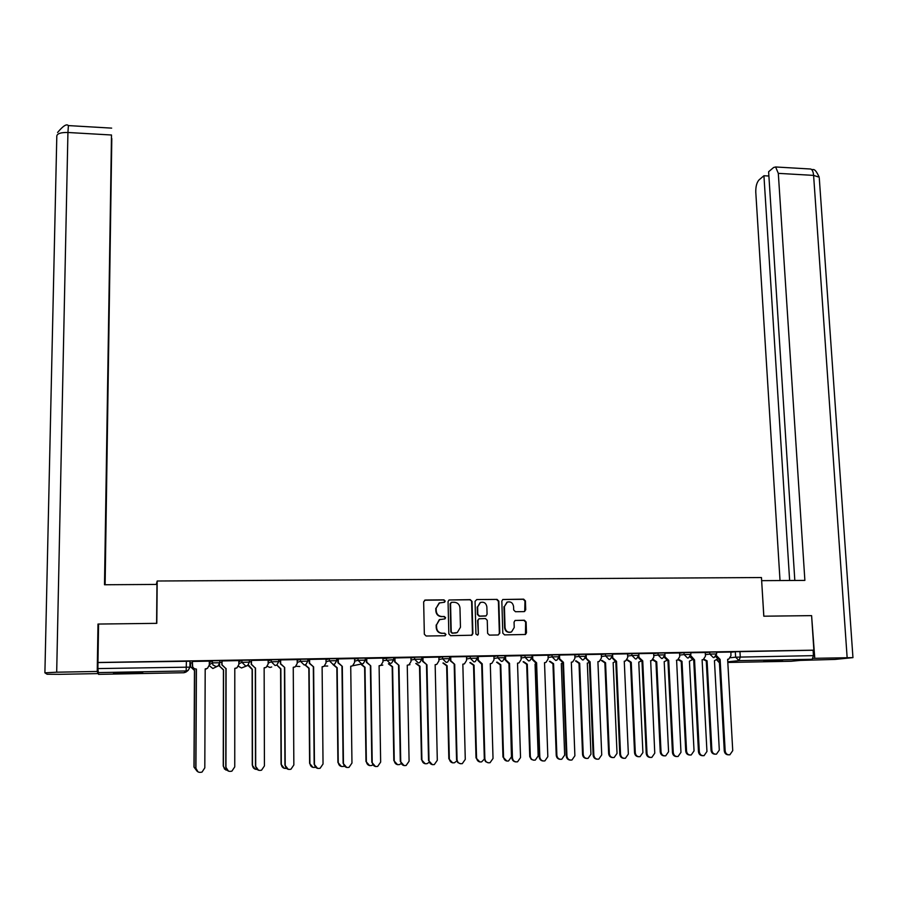 <?xml version="1.0" encoding="UTF-8"?>
<svg xmlns="http://www.w3.org/2000/svg" width="898" height="898" viewBox="0 0 898 898"><rect width="100%" height="100%" fill="white"/><g stroke="black" fill="none" stroke-linecap="round" stroke-linejoin="round"><path stroke-width="1.35" d="M445.206 601.099L443.96 599.853L425.371 600.021L423.654 601.828L424.339 634.224L426.135 636.009L444.802 635.75L446.003 634.471L444.746 633.225L442.332 633.258C438.931 632.955 437.012 631.058 436.596 627.567L436.529 624.862L439.627 619.631L444.925 618.89L445.61 617.745L444.353 616.511L441.951 616.533C438.538 616.23 436.63 614.333 436.215 610.853L436.147 608.159L439.144 603.007L444.555 602.221L445.206 601.099M444.229 602.334L444.836 601.233L443.578 599.999L424.563 600.223M445.307 635.627L445.621 634.572L444.364 633.326L442.332 633.258M444.925 618.89L445.228 617.869L443.971 616.634L441.951 616.533M128.257 672.434L113.53 673.309L128.066 673.41L142.737 672.535L128.257 672.434M782.708 660.187L763.76 661.231L782.708 660.187M524.073 611.617L525.723 609.832L525.42 600.908L523.657 599.157L502.79 599.494L501.836 601.121L502.801 633.135L504.575 634.897L525.453 634.482L526.475 632.809L526.116 621.977L524.353 620.215L515.059 620.473L514.06 622.123L514.228 627.5L511.523 631.945C507.942 632.832 505.787 631.384 505.046 627.623L504.407 606.543L506.966 602.199C510.58 601.222 512.78 602.637 513.566 606.453L513.678 609.955L515.441 611.718L524.073 611.617M98.533 626.804L97.994 624.054L156.802 623.347L157.195 581.006L761.459 577.537L763.794 616.196L811.601 615.635L813.869 650.163L97.961 662.488L97.893 668.583L189.938 667.135M98.578 624.031L97.961 662.488M472.022 601.391L470.249 599.628L448.989 599.999L448.057 601.604L448.832 633.887L450.628 635.661L471.877 635.223L472.887 633.55L472.022 601.391L469.845 599.763L448.989 599.999M476.737 599.572L497.065 599.393L498.828 601.144L499.793 633.18L498.121 634.987L489.399 635.111L487.625 633.348L487.244 620.305L485.47 618.542L478.982 618.778L477.994 620.417L478.365 634.01L477.669 635.178L475.94 634.055L475.053 601.357L476.737 599.572L497.065 599.393M730.748 652.274L735.316 651.724L735.619 657.179L813.465 655.641L812.162 659.278L791.194 661.265M813.869 650.163L813.105 650.242L813.465 655.641M97.983 662.567L189.972 661.22M97.871 672.602L186.167 670.952L183.922 672.737L98.544 674.353L97.893 668.583M209.313 661.13L192.228 661.467M238.857 660.602L221.873 660.95M268.143 660.086L251.26 660.445M297.193 659.581L280.288 659.94L280.423 663.869L284.688 667.45L285.205 765.242C285.744 768.587 287.652 769.912 290.941 769.238L293.848 764.961L293.253 667.293L295.24 666.844L297.216 663.476L297.193 659.536M325.996 659.076L309.181 659.435L309.327 663.353L313.626 666.922L314.457 764.288C314.985 767.577 316.871 768.913 320.092 768.284L323.033 764.007L322.113 666.765L324.01 666.35L326.03 662.96L325.996 659.042M338.288 658.829L338.333 662.746L342.318 666.395L343.451 763.345C343.979 766.589 345.831 767.925 349.008 767.341L351.96 763.064L350.725 666.237L352.544 665.856L354.598 662.455L354.665 658.548L337.951 658.941M366.743 658.335L366.799 662.23L370.762 665.867L372.21 762.402C372.737 765.612 374.556 766.948 377.676 766.409L380.651 762.121L379.102 665.721L380.853 665.362L382.941 661.949L382.997 658.054L366.373 658.447M410.958 657.594L394.424 657.965L394.615 661.826L398.981 665.351L400.733 761.47C401.249 764.647 403.045 765.983 406.121 765.478L409.095 761.201L407.254 665.194L408.927 664.868L411.037 661.444L410.958 657.572M422.958 657.358L423.037 661.231L426.954 664.834L429.008 760.55C429.525 763.682 431.287 765.017 434.318 764.557L437.304 760.28L435.16 664.688L436.776 664.385L438.909 660.939L438.942 657.089L422.498 657.482M450.661 656.887L450.313 660.827L454.702 664.329L457.048 759.629C457.565 762.739 459.305 764.075 462.29 763.637L465.276 759.36L462.84 664.172L464.401 663.891L466.545 660.445L466.578 656.606L450.661 656.887M478.241 656.404L478.342 660.243L482.226 663.813L484.864 758.731C485.369 761.796 487.098 763.132 490.039 762.716L493.024 758.462L490.297 663.667L491.79 663.409L493.956 659.963L493.979 656.135L477.702 656.528M521.031 655.686L504.844 656.056L505.091 659.85L508.683 663.409L509.525 663.319L512.444 757.822C512.949 760.864 514.655 762.2 517.551 761.818L520.537 757.564L517.529 663.162L518.977 662.926L521.154 659.48L521.031 655.663M532.626 655.461L532.761 659.267L536.6 662.814L539.799 756.935C540.304 759.944 541.988 761.268 544.85 760.92L547.825 756.677L544.536 662.668L545.928 662.443L548.117 658.997L548.117 655.203L532.009 655.562M525.431 634.482L525.656 622.09L523.893 620.338L515.093 620.451M559.499 655.001L559.634 658.784L563.45 662.32L566.93 756.049C567.424 759.035 569.096 760.359 571.925 760.022L574.888 755.79L571.33 662.174L572.677 661.961L574.866 658.515L574.866 654.732L559.016 655.069M586.147 654.541L586.293 658.313L590.098 661.826L593.836 755.173C594.341 758.125 595.98 759.45 598.775 759.136L601.727 754.915L597.911 661.691L599.213 661.489L601.402 658.043L601.391 654.272L585.799 654.586M627.556 653.845L612.369 654.114M653.665 653.385L638.725 653.643M679.562 652.947L664.868 653.183M705.244 652.498L690.809 652.734M705.256 652.723L709.757 652.161L709.858 654.103L716.638 653.957M679.573 653.183L683.995 652.61L684.085 654.563L690.899 654.418M653.677 653.643L658.021 653.059L658.122 655.012L664.958 654.878M627.579 654.103L631.844 653.508L631.934 655.473L638.804 655.338M601.256 654.575L605.454 653.969L605.533 655.944L612.436 655.798M574.731 655.057L578.851 654.429L578.929 656.404L585.866 656.27M547.993 655.54L552.034 654.889L552.102 656.876L559.072 656.741M521.042 656.034L524.993 655.349L525.061 657.347L532.065 657.168L532.144 659.368L535.724 662.915L536.6 662.814M493.855 656.528L497.728 655.821L497.784 657.83L504.833 657.706M466.455 657.044L470.238 656.303L470.294 658.313L477.388 658.189M438.83 657.56L442.534 656.775L442.579 658.795L449.707 658.616L447.563 662.118L446.227 662.421L442.579 658.795L438.875 659.559M421.768 657.134L414.584 657.257L414.629 659.289L421.802 659.166M410.97 658.088L414.584 657.257M382.885 658.638L393.627 657.628M354.564 659.199L357.988 658.234L365.262 658.122M325.996 659.783L329.341 658.728L336.649 658.616M297.193 660.4L300.448 659.233L307.812 659.121M268.154 661.085L271.308 659.727L278.728 659.637M238.857 661.848L241.91 660.243L249.386 660.153M209.313 662.78L212.276 660.748L219.808 660.681M157.195 581.006L156.263 584.43M192.228 662.814L190.499 662.949M716.391 655.506L720.129 659.435L725.157 750.885C725.651 753.725 727.223 755.027 729.85 754.803L732.734 750.638L727.638 659.3L728.749 659.143L730.938 655.731L730.882 652.038L716.548 652.285M716.525 652.015L709.757 652.161M690.798 652.464L683.995 652.61M664.857 652.913L658.021 653.059M638.714 653.374L631.844 653.508M612.357 653.834L605.454 653.969M585.788 654.294L578.851 654.429M559.005 654.754L552.034 654.889M521.098 658.01L525.061 657.347L528.653 660.928L529.831 660.681L532.065 657.168L531.998 655.17L524.993 655.349M504.777 655.697L497.728 655.821M477.332 656.169L470.238 656.303M449.662 656.651L442.534 656.775M813.105 650.242L735.316 651.724M221.873 662.297L219.797 662.331M251.26 661.781L249.386 661.815M280.412 661.276L278.728 661.298M309.305 660.771L307.823 660.793M337.962 660.266L336.671 660.288M366.384 659.772L365.284 659.783M394.57 659.278L393.65 659.289M422.52 658.784L421.791 658.795M439.549 602.805L436.147 608.159M441.569 616.657C438.168 616.354 436.26 614.457 435.844 610.988L435.788 608.294M440.188 619.384L439.245 619.755L436.529 624.862M441.962 633.359C438.561 633.056 436.641 631.171 436.226 627.68L436.159 624.986M471.383 635.357L472.483 633.662L471.618 601.525M451.728 602.289L450.549 603.546L451.234 631.878L452.491 633.112L457.273 632.562L460.461 627.264L459.967 607.924C459.54 604.466 457.643 602.58 454.253 602.266L451.728 602.289M451.144 602.446L450.549 603.546M456.173 632.944L452.098 633.225L450.852 631.979L450.156 603.692M498.255 634.987L499.355 633.292L498.401 601.29L496.628 599.527M479.027 618.756L477.579 620.54L478.365 634.01M477.669 635.178L477.961 634.123M486.862 606.812C486.065 602.94 483.831 601.525 480.172 602.569L477.624 606.902L477.826 614.344L479.611 616.107L486.099 615.882L487.075 614.243L486.862 606.812M480.52 602.412L477.624 606.902M485.638 616.028L479.195 616.23L477.422 614.468L477.208 607.037M507.336 602.042L504.407 606.543M510.513 632.259C507.168 632.708 505.192 631.204 504.597 627.736L503.958 606.689M524.735 611.471L524.96 601.043L523.197 599.303L502.779 599.505M190.612 662.847L190.589 666.754L194.585 670.391L194.091 767.139L197.1 771.202M205.193 669.762L206.282 668.864M197.044 771.158L193.979 767.072L194.462 670.48L190.589 666.754M190.499 662.87L190.477 666.844M192.352 661.355L192.7 666.99L194.103 668.539L196.292 669.167L193.979 668.628L192.576 667.079L192.228 661.377M207.427 668.348L205.193 668.999M197.987 771.865L195.809 768.082L196.292 669.167M196.415 669.077L195.932 768.149C196.516 771.663 198.537 772.976 202.016 772.1L204.811 767.869L205.193 668.92L207.483 668.314L209.301 665.048L209.313 661.063M219.606 664.15L219.606 666.226L223.58 669.852L223.4 766.185L224.511 769.07L227.25 770.394M225.881 770.046L223.243 766.129L223.422 669.942L219.606 666.226M219.449 664.486L219.449 666.316M248.376 664.89L252.327 669.324L252.473 765.242C252.776 767.97 254.269 769.361 256.985 769.418M255.245 769.204L252.271 765.186L252.125 669.403L248.376 665.71M248.185 665.07L248.185 665.8M156.6 623.347L156.97 584.43L104.505 584.755L111.498 135.003L67.934 132.489L56.686 672.198L97.231 671.457L97.994 624.054M105.122 584.755L111.801 138.55L104.886 584.755M56.686 672.198L44.9 672.827L47.1 674.252L59.145 674.331L98.05 673.601L97.231 671.457M104.763 584.755L111.498 135.003M763.839 616.196L761.65 580.68M761.706 580.658L804.877 580.4L778.308 173.359L775.614 166.972L773.616 167.499L768.621 171.743L794.82 580.456M819.302 178.32L852.954 657.628L835.061 659.413L800.298 660.4M852.954 657.628L813.105 658.346M768.89 176.019L763.929 175.739L759.068 179.869C756.767 182.406 755.667 186.515 755.779 192.183L780.025 580.546M763.929 175.739L789.634 580.49M814.767 658.189L811.601 615.702M222.031 660.838L222.019 664.823L225.926 668.617L221.862 664.913L221.873 660.883M236.578 668.033L234.793 668.46M228.474 771.124L225.78 767.105L225.926 668.617M226.094 668.527L225.948 767.173C226.509 770.619 228.496 771.943 231.897 771.146L234.748 766.892L234.793 668.37L236.971 667.82L238.857 664.52L238.857 660.546M251.462 660.333L251.474 664.295L255.301 668.078L251.26 664.385L251.26 660.389M265.617 667.607L264.147 667.921M258.534 770.26L255.481 766.14L255.301 668.078M255.515 667.989L255.706 766.207C256.256 769.597 258.197 770.922 261.543 770.192L264.427 765.915L264.147 667.831L266.223 667.326L268.154 663.992L268.143 660.041M276.91 665.003L280.849 668.785L281.298 764.31C281.703 767.296 283.398 768.654 286.361 768.374M284.262 768.318L281.052 764.254L280.603 668.875L276.91 665.194M305.219 664.823L309.125 668.258L309.889 763.379C310.405 766.6 312.246 767.902 315.4 767.285L315.423 767.285M312.975 767.42L309.597 763.322L308.845 668.348L304.938 664.902M333.304 664.453L337.177 667.742L338.243 762.458C338.748 765.635 340.555 766.937 343.665 766.376L344.203 766.14M341.42 766.499L337.906 762.402L336.851 667.831L332.978 664.542M280.647 659.828L280.67 663.768L284.688 667.45M294.488 667.147L293.534 667.293M288.236 769.35L284.947 765.175L284.442 667.54M309.586 659.323L309.619 663.252L313.626 666.922M323.168 666.664L322.382 666.765M317.611 768.419L314.154 764.232L313.323 667.012M342.318 666.395L337.996 662.836L337.951 658.908M351.634 666.159L351.006 666.237M346.707 767.476L343.115 763.278L341.97 666.484M361.164 664.105L365.003 667.225L366.362 761.549C366.867 764.681 368.64 765.994 371.693 765.466L372.726 764.95M369.594 765.59L365.98 761.493L364.633 667.315L360.805 664.194M370.762 665.867L366.429 662.331L366.373 658.425M379.899 665.665L379.113 665.8M375.521 766.533L371.828 762.346L370.38 665.957M388.8 663.734L392.594 666.709L394.244 760.64C394.75 763.738 396.501 765.051 399.509 764.557L400.991 763.704M397.522 764.681L393.829 760.584L392.19 666.799L388.396 663.824M394.963 657.841L395.03 661.725L398.981 665.351M404.089 765.601L400.306 761.414L398.555 665.44M416.212 663.353L419.972 666.204L421.903 759.742C422.397 762.806 424.125 764.108 427.089 763.659L428.997 762.38M425.214 763.771L421.454 759.697L419.523 666.294L415.774 663.442M426.954 664.834L422.576 661.321L422.498 657.448M432.387 764.669L428.537 760.494L426.494 664.924M443.41 662.96L447.125 665.699L449.337 758.855C449.831 761.886 451.537 763.188 454.455 762.761L456.779 760.92M452.659 762.873L448.843 758.799L446.643 665.788L442.939 663.05M450.717 656.887L450.807 660.737L454.702 664.329M460.45 763.738L457.711 762.469L456.543 759.585L454.197 664.419M470.384 662.544L474.054 665.194L476.546 757.968C477.04 760.965 478.724 762.267 481.609 761.874L484.348 759.102M479.88 761.975L476.019 757.923L473.538 665.283L469.867 662.634M482.226 663.813L481.418 663.914L477.815 660.333L477.702 656.505M488.265 762.817L485.504 761.571L484.314 758.675L481.687 663.914M497.144 662.129L500.781 664.7L503.542 757.093C504.025 760.067 505.697 761.369 508.537 760.988L511.456 756.834L508.975 664.542M506.876 761.077L502.97 757.048L500.22 664.789L496.594 662.219M500.22 664.789L500.781 664.7M505.552 655.933L505.664 659.749L509.525 663.319M515.845 761.908C513.488 761.639 512.152 760.269 511.849 757.777L508.942 663.409M523.691 661.703L527.283 664.206L530.314 756.228C530.797 759.169 532.447 760.46 535.253 760.112L538.171 755.97L535.062 664.06L536.016 663.97M533.648 760.202L531.234 759.326L529.753 756.632L526.688 664.295L523.107 661.792M526.688 664.295L527.283 664.206M543.2 760.999C540.821 760.763 539.485 759.394 539.17 756.891L535.983 662.904M550.025 661.276L553.583 663.712L556.872 755.364C557.366 758.282 558.994 759.573 561.755 759.248L564.662 755.106L561.295 663.577L562.833 663.274M560.195 759.326C557.871 759.113 556.547 757.777 556.232 755.319L552.955 663.802L549.396 661.366M552.955 663.802L553.583 663.712M563.45 662.32L562.541 662.421L558.983 658.885L558.949 657.908M570.32 760.101C567.94 759.888 566.582 758.518 566.256 756.004L562.799 662.41M576.146 660.838L579.67 663.229L583.229 754.5C583.711 757.396 585.316 758.687 588.055 758.383L590.951 754.253L587.326 663.094L589.425 662.443M586.54 758.451C584.205 758.26 582.881 756.935 582.555 754.466L579.008 663.319L575.495 660.939M579.008 663.319L579.67 663.229M590.098 661.826L589.144 661.927L585.586 657.875M597.215 759.203C594.835 759.012 593.466 757.654 593.129 755.128L589.402 661.927M602.064 660.412L605.555 662.746L609.36 753.658C609.843 756.52 611.437 757.811 614.142 757.519L617.027 753.411L613.154 662.612L615.77 661.433M612.66 757.586C610.326 757.418 608.99 756.094 608.653 753.613L604.859 662.836L601.379 660.501M604.859 662.836L605.555 662.746M612.571 654.081L612.739 657.841L616.522 661.343L615.534 661.444L612.009 657.729M623.897 758.316C621.506 758.148 620.136 756.801 619.788 754.253L615.792 661.433M616.522 661.343L620.529 754.298C621.023 757.227 622.651 758.552 625.412 758.26L628.353 754.039L624.267 661.197L625.536 661.007L627.724 657.572L627.556 653.823M627.781 659.974L631.238 662.275L635.29 752.816C635.784 755.656 637.356 756.947 640.027 756.666L642.901 752.569L638.77 662.129L641.385 660.95M638.579 756.733C636.244 756.576 634.897 755.263 634.549 752.771L630.508 662.365L627.051 660.064M630.508 662.365L631.238 662.275M638.792 653.632L638.972 657.37L642.732 660.861L641.722 660.962L638.209 657.516M650.534 660.737L651.645 660.546L653.845 657.1L653.665 653.374M650.354 757.441C647.963 757.295 646.582 755.948 646.223 753.4L641.969 660.95M642.732 660.861L646.998 753.433C647.503 756.341 649.108 757.654 651.836 757.384L654.765 753.186L650.668 660.715M653.295 659.536L656.719 661.804L661.029 751.974C661.512 754.803 663.072 756.082 665.71 755.824L668.572 751.738L664.194 661.658L666.855 660.389M664.295 755.88C661.949 755.746 660.602 754.432 660.243 751.94L655.955 661.893L652.666 659.94M655.955 661.893L656.719 661.804M664.924 655.596L664.991 656.909L668.729 660.378L667.685 660.479L664.217 657.246M676.396 660.266L677.552 660.075L679.741 656.64L679.562 652.925M676.598 756.565C674.207 756.442 672.827 755.095 672.456 752.535L667.932 660.479M668.729 660.378L673.264 752.58C673.758 755.465 675.363 756.778 678.046 756.509L680.965 752.333L676.609 660.243M678.708 659.356L681.997 661.332L686.555 751.155C687.037 753.95 688.586 755.229 691.191 754.982L694.042 750.908L689.417 661.186L692.167 659.761M689.799 755.027C687.464 754.926 686.106 753.613 685.735 751.11L681.212 661.422L678.125 659.805M681.212 661.422L681.997 661.332M690.764 655.63L694.536 659.907L693.458 660.008L690.023 656.954M702.629 755.701C700.238 755.588 698.846 754.253 698.464 751.693L693.705 660.008M694.536 659.907L699.317 751.727C699.811 754.589 701.394 755.903 704.054 755.656L706.951 751.48L702.101 659.772L703.246 659.615L705.446 656.18L705.244 652.476M704.01 659.233L707.085 660.861L711.878 750.324C712.361 753.108 713.899 754.376 716.469 754.152L719.309 750.088L714.449 660.726L717.311 659.065M715.111 754.197C712.776 754.107 711.418 752.805 711.036 750.29L706.266 660.95L703.347 659.57M706.266 660.95L707.085 660.861M720.129 659.435L719.017 659.536L715.627 656.629M728.446 754.836C726.055 754.747 724.675 753.422 724.271 750.851L719.264 659.536M730.467 657.74L735.619 657.179L739.088 660.636L727.773 661.815M727.807 662.455L791.295 661.265M812.162 659.278L739.088 660.636L740.266 656.966L739.952 651.51M190.073 661.13L190.039 667.046L188.243 670.312L189.938 667.023L189.972 661.096M705.357 654.653L709.858 654.103L713.338 657.583L714.236 657.426L716.626 653.912L716.525 651.97M679.663 655.113L684.085 654.563L687.587 658.043L688.519 657.886L690.899 654.373L690.798 652.419M653.766 655.585L658.122 655.012L661.635 658.515L662.601 658.346L664.947 654.822L664.857 652.868M627.657 656.056L631.934 655.473L635.458 658.986L636.469 658.806L638.804 655.282L638.702 653.317M601.346 656.539L605.533 655.944L609.08 659.469L610.124 659.278L612.436 655.753L612.346 653.778M574.81 657.022L578.929 656.404L582.488 659.951L583.577 659.738L585.866 656.214L585.788 654.238M548.061 657.516L552.102 656.876L555.682 660.434L556.816 660.21L559.072 656.685L558.994 654.698M493.922 658.515L497.784 657.83L501.41 661.422L502.633 661.164L504.833 657.65L504.777 655.641M466.511 659.031L470.294 658.313L473.931 661.916L475.21 661.635L477.388 658.133L477.332 656.112M411.015 660.097L414.629 659.289L418.3 662.926L419.692 662.601L421.802 659.11L421.757 657.078M382.918 660.647L393.661 659.671M386.409 657.751L386.443 659.783L390.136 663.431L391.595 663.083L393.661 659.603L393.627 657.56M365.329 660.153L363.263 663.577L361.726 663.948L358.021 660.288L365.329 660.153M354.587 661.22L358.021 660.288L357.988 658.234M326.019 661.804L329.364 660.793L336.683 660.67M329.341 658.728L329.364 660.793L333.091 664.464L334.696 664.06L336.671 660.614L336.649 658.548M307.879 659.098L307.823 661.186M297.204 662.432L300.46 661.298L307.823 661.119L305.904 664.542L304.209 664.991L300.46 661.298L300.448 659.233M278.795 659.603L278.739 661.703M268.154 663.117L271.308 661.804L278.728 661.635L276.853 665.025L275.08 665.519L271.308 661.804L271.308 659.727M249.476 660.109L249.397 662.23M238.857 663.88L241.91 662.32L249.386 662.152L247.579 665.508L245.704 666.047L241.91 662.32L241.91 660.243M219.898 660.614L219.898 662.69M209.301 664.812L212.265 662.847L219.808 662.769M212.276 660.748L212.848 664.857L216.07 666.585L218.057 665.99L219.797 662.668L219.808 660.58M219.898 662.713L218.057 665.99M217.9 666.08L212.86 668.505L209.256 665.643M246.86 665.845L241.528 667.977L238.419 666.294M271.69 666.99L269.972 667.461L267.335 666.372M299.82 666.507L296.026 666.26M336.728 660.659L334.696 664.06M327.714 666.035L324.492 666.047M361.782 663.948L352.746 665.744M393.694 659.66L391.595 663.083M382.795 665.104L380.831 665.373M421.813 659.166L419.692 662.601M409.959 664.655L408.848 664.902M186.391 661.051L186.167 670.952L188.243 670.312L186.458 671.715M719.421 662.511L716.885 659.682M183.922 672.737L185.931 672.119M44.9 672.793L56.81 136.013C57.236 133.521 60.952 132.354 67.934 132.489L68.394 125.585M847.14 657.583L813.599 175.391L778.308 173.359M775.614 166.972L810.782 169.026C813.262 171.013 814.048 166.007 819.223 177.22L813.599 175.391C813.285 171.821 812.342 169.7 810.782 169.026L809.816 168.97M499.962 664.789L500.523 664.7M502.97 757.048L503.542 757.093M509.267 663.319L508.683 663.409M505.664 659.749L505.091 659.85M512.444 757.822L511.849 757.777M526.441 664.295L527.025 664.206M529.708 756.172L530.314 756.228M536.342 662.825L535.724 662.915M532.761 659.267L532.144 659.368M539.799 756.935L539.17 756.891M552.708 663.813L553.325 663.723M556.232 755.319L556.872 755.364M563.192 662.331L562.541 662.421M559.634 658.784L558.983 658.885M566.93 756.049L566.256 756.004M578.761 663.33L579.423 663.24M582.555 754.466L583.229 754.5M589.84 661.837L589.144 661.927M586.293 658.313L585.608 658.414M593.836 755.173L593.129 755.128M604.612 662.847L605.308 662.758M608.653 753.613L609.36 753.658M616.264 661.355L615.534 661.444M612.739 657.841L612.009 657.942M620.529 754.298L619.788 754.253M630.261 662.365L630.991 662.275M634.549 752.771L635.29 752.816M642.485 660.872L641.722 660.962M638.972 657.37L638.242 657.459M646.998 753.433L646.223 753.4M655.708 661.893L656.472 661.804M660.243 751.94L661.029 751.974M668.482 660.389L667.685 660.479M664.991 656.909L664.408 656.977M673.264 752.58L672.456 752.535M680.965 661.422L681.762 661.332M685.735 751.11L686.555 751.155M694.289 659.918L693.458 660.008M699.317 751.727L698.464 751.693M706.019 660.962L706.849 660.872M711.036 750.29L711.878 750.324M719.882 659.446L719.017 659.536M725.157 750.885L724.271 750.851M249.386 660.064L249.386 662.152L247.579 665.508M278.717 659.559L278.728 661.635L276.853 665.025M307.812 659.053L307.823 661.119L305.904 664.542M365.262 658.054L365.284 660.109L363.263 663.577M449.651 656.595L449.707 658.616L447.563 662.118M716.727 659.85L718.961 662.365M57.573 132.5C63.096 125.9 66.677 123.587 68.304 125.585L111.655 128.122"/></g></svg>
